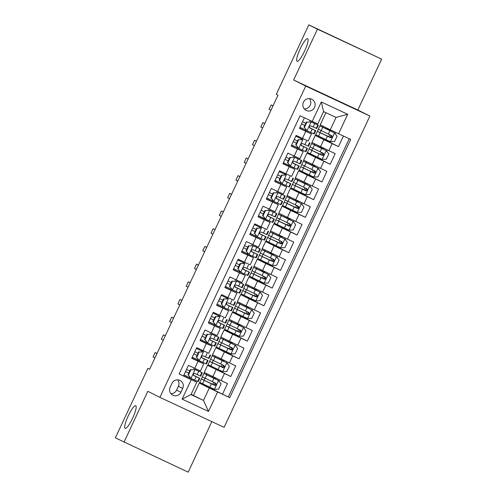 <?xml version="1.0" encoding="UTF-8"?>
<svg xmlns="http://www.w3.org/2000/svg" width="497" height="497" viewBox="0 0 497 497"><rect width="100%" height="100%" fill="white"/><g stroke="black" fill="none" stroke-linecap="round" stroke-linejoin="round"><path stroke-width="0.75" d="M297.063 61.324A12.5 2.473 115 0 1 300.145 48.923A12.5 2.473 115 0 1 307.662 38.679A12.5 2.473 115 0 1 307.674 38.679A12.5 2.473 115 0 1 304.593 51.079A12.5 2.473 115 0 1 297.076 61.33A12.5 2.473 115 0 1 297.063 61.324M125.145 428.333A12.5 2.473 115 0 1 128.226 415.939A12.5 2.473 115 0 1 135.737 405.689A12.5 2.473 115 0 1 135.749 405.695A12.5 2.473 115 0 1 132.674 418.089A12.5 2.473 115 0 1 125.157 428.339A12.5 2.473 115 0 1 125.145 428.333M303.437 102.239A6.25 6.126 116.6 0 0 306.195 110.421A6.25 6.126 116.6 0 0 314.539 107.427A6.25 6.126 116.6 0 0 311.781 99.238A6.25 6.126 116.6 0 0 303.437 102.239M304.257 108.893A6.25 6.126 116.6 0 0 309.395 98.611M381.64 59.149L317.459 29.168L293.64 80.017L357.821 110.005L381.64 59.149L308.823 24.85L276.301 94.275L278.028 95.138L149.603 369.29L147.876 368.426L115.36 437.851L188.177 472.15L211.846 421.624M357.821 110.005L369.911 116.043L224.091 427.345L159.904 397.358L305.73 86.062L369.911 116.043M304.406 117.783L299.455 128.356L305.785 131.314L302.474 138.39L308.165 141.011L311.476 133.935L305.785 131.314M302.474 138.39L296.137 135.433L291.167 146.043L297.498 149.001L294.187 156.077L299.877 158.698L303.195 151.622L297.498 149.001M294.187 156.077L287.856 153.119L282.886 163.73L289.217 166.688L285.899 173.764L291.596 176.385L294.907 169.309L289.217 166.688M285.899 173.764L279.569 170.806L274.599 181.417L280.929 184.375L277.618 191.451L283.309 194.072L286.62 186.996L280.929 184.375M277.618 191.451L271.281 188.493L266.311 199.104L272.642 202.062L269.331 209.138L275.021 211.759L278.339 204.683L272.642 202.062M269.331 209.138L263 206.18L258.03 216.791L264.361 219.749L261.043 226.825L266.74 229.446L270.051 222.37L264.361 219.749M261.043 226.825L254.712 223.867L249.742 234.478L256.073 237.436L252.762 244.512L258.452 247.133L261.77 240.057L256.073 237.436M252.762 244.512L246.425 241.554L241.455 252.165L247.786 255.123L244.474 262.199L250.165 264.82L253.482 257.744L247.786 255.123M244.474 262.199L238.144 259.241L233.174 269.852L239.504 272.81L236.187 279.886L241.884 282.507L245.195 275.437L239.504 272.81M236.187 279.886L229.856 276.928L224.886 287.539L231.217 290.497L227.906 297.573L233.596 300.194L236.914 293.124L231.217 290.497M227.906 297.573L221.575 294.615L216.599 305.226L222.929 308.183L219.618 315.26L225.309 317.881L228.626 310.811L222.929 308.183M219.618 315.26L213.288 312.302L208.318 322.913L214.648 325.87L211.331 332.947L217.027 335.574L220.339 328.498L214.648 325.87M211.331 332.947L205 329.989L200.03 340.6L206.361 343.557L203.049 350.633L208.74 353.261L212.057 346.185L206.361 343.557M203.049 350.633L196.719 347.676L191.743 358.287L203.77 363.872L197.483 360.723L197.881 359.878M219.413 370.11L219.084 370.818L207.553 365.351L204.242 372.427L227.458 383.597L222.488 394.208L210.852 388.393M207.553 365.351L230.776 376.521L219.134 370.706M230.776 376.521L235.746 365.91L212.53 354.74L215.841 347.664L224.408 351.944L221.097 359.02M235.982 334.736L235.653 335.444L224.128 329.977L220.811 337.053L244.033 348.223L239.063 358.834L227.421 353.019M244.269 317.049L243.934 317.757L232.41 312.29L229.098 319.366L252.314 330.536L247.344 341.147L235.702 335.332M252.557 299.362L252.221 300.07L240.697 294.603L237.386 301.679L260.602 312.849L255.632 323.46L243.99 317.645M260.838 281.669L260.509 282.383L248.985 276.916L245.667 283.992L268.889 295.162L263.919 305.773L252.277 299.958M269.125 263.982L268.79 264.696L257.266 259.229L253.955 266.305L277.171 277.475L272.201 288.086L260.558 282.271M277.413 246.295L277.077 247.009L265.553 241.542L262.242 248.618L285.458 259.788L280.488 270.399L268.846 264.584M285.694 228.608L285.365 229.322L273.841 223.855L270.523 230.925L293.746 242.101L288.776 252.712L277.133 246.891M293.982 210.921L293.646 211.635L282.122 206.168L278.811 213.238L302.027 224.414L297.057 235.025L285.415 229.204M302.269 193.234L301.934 193.948L290.41 188.481L287.098 195.551L310.314 206.727L305.344 217.338L293.702 211.517M310.55 175.547L310.221 176.261L298.697 170.788L295.38 177.864L318.602 189.04L313.632 199.651L301.99 193.83M318.838 157.86L318.502 158.574L306.978 153.101L303.667 160.177L326.883 171.353L321.913 181.964L310.271 176.143M327.125 140.173L326.79 140.887L315.266 135.414L311.954 142.49L335.171 153.666L330.201 164.277L318.558 158.456M311.476 133.935L299.548 128.158M303.195 151.622L291.261 145.845M294.907 169.309L288.627 166.166M286.62 186.996L274.692 181.219M278.339 204.683L266.404 198.906M270.051 222.37L263.77 219.227M261.77 240.057L249.836 234.28M253.482 257.744L247.195 254.601M245.195 275.437L233.261 269.654M236.914 293.124L224.979 287.341M228.626 310.811L216.692 305.028M220.339 328.498L208.411 322.721M212.057 346.185L205.77 343.036M180.889 392.282L182.71 388.393A6.057 5.933 116.6 0 0 180.038 380.466A6.057 5.933 116.6 0 0 171.956 383.367L170.136 387.262A6.057 5.933 116.6 0 0 172.801 395.19A6.057 5.933 116.6 0 0 180.889 392.282L176.572 390.126L178.392 386.237A6.057 5.933 116.6 0 0 177.646 379.857M325.908 112.689L320.236 124.803L330.257 129.81L336.053 117.429L323.566 111.595L317.763 123.977L300.064 115.751L179.1 373.986L196.8 382.212L183.555 375.782M312.209 121.423L321.323 101.972L347.689 114.285L338.575 133.743L350.72 139.415L229.751 397.65L217.611 391.978L208.498 411.435L182.126 399.116L191.239 379.658M315.266 135.414L323.833 139.7L320.522 146.77M306.978 153.101L315.545 157.387L312.234 164.464M298.697 170.788L307.264 175.074L303.947 182.15M290.41 188.481L298.977 192.761L295.665 199.837M282.122 206.168L290.689 210.448L287.378 217.524M273.841 223.855L282.408 228.135L279.09 235.211M265.553 241.542L274.12 245.822L270.809 252.898M257.266 259.229L265.833 263.509L262.522 270.585M248.985 276.916L257.552 281.196L254.234 288.272M240.697 294.603L249.264 298.883L245.953 305.959M232.41 312.29L240.977 316.57L237.665 323.646M224.128 329.977L232.695 334.257L229.378 341.333M222.488 394.208L228.303 396.923L349.248 138.731M323.833 139.7L338.482 146.59L343.439 136.016M330.201 164.277L315.545 157.387M321.913 181.964L307.264 175.074M313.632 199.651L298.977 192.761M305.344 217.338L290.689 210.448M297.057 235.025L282.408 228.135M288.776 252.712L274.12 245.822M280.488 270.399L265.833 263.509M272.201 288.086L257.552 281.196M263.919 305.773L249.264 298.883M255.632 323.46L240.977 316.57M247.344 341.147L232.695 334.257M239.063 358.834L224.408 351.944M179.119 373.949L183.461 375.974L188.431 365.363L200.453 370.948L203.77 363.872M196.8 382.212L190.997 394.593L203.49 400.427L209.287 388.045L217.611 391.978M191.128 394.326L203.49 400.427L208.498 411.435M193.47 395.419L199.272 383.038L209.287 388.045M317.459 29.168L308.823 24.85M293.64 80.017L305.73 86.062M159.904 397.358L147.814 391.313L123.995 442.162M149.628 369.24L147.876 368.426M211.132 387.797L210.796 388.505L199.272 383.038M199.446 383.119L199.794 382.373M201.372 379.006L202.36 376.894M203.944 373.52L204.416 372.514M207.727 365.432L208.075 364.686M209.659 361.313L210.647 359.207M212.225 355.833L212.697 354.827M227.701 352.423L227.365 353.131L215.841 347.664M216.015 347.745L216.363 346.999M217.941 343.626L218.935 341.52M220.513 338.146L220.985 337.14M224.302 330.058L224.65 329.312M226.228 325.939L227.216 323.833M228.8 320.459L229.272 319.447M232.584 312.371L232.931 311.625M234.516 308.252L235.503 306.146M237.081 302.772L237.554 301.76M240.871 294.684L241.219 293.938M242.797 290.565L243.791 288.453M245.369 285.085L245.841 284.073M249.159 276.997L249.506 276.251M251.084 272.878L252.072 270.766M253.65 267.398L254.122 266.386M257.44 259.31L257.788 258.564M259.372 255.191L260.36 253.079M261.938 249.711L262.41 248.699M265.727 241.623L266.075 240.877M267.653 237.504L268.647 235.392M270.225 232.024L270.697 231.012M274.015 223.936L274.363 223.19M275.941 219.817L276.928 217.705M278.506 214.331L278.979 213.325M282.296 206.249L282.644 205.503M284.228 202.13L285.216 200.018M286.794 196.644L287.266 195.638M290.583 188.562L290.931 187.816M292.509 184.443L293.497 182.331M295.081 178.957L295.553 177.951M298.871 170.875L299.219 170.129M300.797 166.756L301.785 164.644M303.363 161.27L303.835 160.264M307.152 153.182L307.5 152.442M309.084 149.069L310.072 146.957M311.65 143.583L312.122 142.577M315.44 135.495L315.788 134.755M317.366 131.382L318.353 129.27M319.938 125.896L320.41 124.89M189.195 378.416L189.599 377.565M193.749 368.706L194.078 368.004M228.303 396.923L229.751 397.65M202.037 384.417L202.397 383.641M204.012 380.193L204.969 378.155M206.578 374.713L207.007 373.806M212.778 384.268L213.698 382.311M215.35 378.789L215.679 378.08M338.482 146.59L326.846 140.769M202.03 351.019L202.36 350.317M197.483 360.729L191.836 358.095M210.318 366.73L210.685 365.954M212.3 362.506L213.25 360.468M214.866 357.026L215.288 356.119M221.066 366.581L221.985 364.624M223.631 361.102L223.967 360.393M218.605 349.037L218.972 348.267M220.581 344.819L221.538 342.781M223.153 339.339L223.575 338.432M229.353 348.894L230.266 346.937M231.919 343.415L232.248 342.706M206.168 342.191L205.77 343.042L200.123 340.408M210.318 333.332L210.647 332.63M226.893 331.35L227.253 330.58M228.868 327.132L229.825 325.094M231.434 321.652L231.863 320.745M237.634 331.207L238.554 329.25M240.206 325.721L240.536 325.019M214.052 325.355L214.455 324.504M218.605 315.645L218.935 314.943M235.174 313.663L235.541 312.893M237.15 309.445L238.106 307.407M239.722 303.965L240.144 303.058M245.922 313.52L246.841 311.563M248.488 308.034L248.823 307.332M222.339 307.668L222.737 306.817M226.887 297.958L227.216 297.256M243.462 295.976L243.828 295.206M245.437 291.758L246.394 289.72M248.009 286.278L248.432 285.371M254.209 295.833L255.123 293.876M256.775 290.347L257.104 289.645M230.627 289.981L231.024 289.13M235.174 280.271L235.503 279.569M251.749 278.289L252.109 277.512M253.725 274.071L254.681 272.033M256.29 268.591L256.719 267.684M262.491 278.146L263.41 276.189M265.063 272.66L265.392 271.958M238.908 272.294L239.312 271.443M243.455 262.584L243.791 261.876M260.03 260.602L260.397 259.825M262.006 256.384L262.963 254.346M264.578 250.904L265 249.997M270.778 260.459L271.697 258.502M273.344 254.973L273.679 254.271M247.593 253.756L247.195 254.607L241.548 251.967M251.743 244.897L252.072 244.189M268.318 242.915L268.678 242.138M270.293 238.697L271.25 236.659M272.865 233.217L273.288 232.31M279.065 242.772L279.979 240.815M281.631 237.286L281.961 236.584M255.483 236.92L255.88 236.069M260.03 227.21L260.36 226.502M276.605 225.228L276.966 224.451M278.581 221.01L279.538 218.972M281.147 215.524L281.569 214.623M287.347 225.085L288.266 223.128M289.919 219.599L290.248 218.897M264.168 218.382L263.764 219.233L258.117 216.593M268.312 209.523L268.647 208.815M284.887 207.541L285.253 206.764M286.862 203.323L287.819 201.285M289.434 197.837L289.857 196.936M295.634 207.398L296.554 205.441M298.2 201.912L298.535 201.21M272.052 201.546L272.449 200.695M276.599 191.836L276.928 191.128M293.174 189.854L293.534 189.077M295.15 185.636L296.106 183.598M297.722 180.15L298.144 179.249M303.922 189.711L304.835 187.754M306.487 184.225L306.817 183.517M280.339 183.859L280.737 183.008M284.887 174.149L285.216 173.441M301.462 172.167L301.822 171.39M303.437 167.949L304.394 165.911M306.003 162.463L306.425 161.556M312.203 172.024L313.122 170.067M314.775 166.538L315.104 165.83M289.024 165.315L288.62 166.172L282.973 163.532M293.168 156.462L293.503 155.754M309.743 154.48L310.109 153.703M311.718 150.262L312.675 148.224M314.29 144.776L314.713 143.869M320.49 154.337L321.404 152.38M323.056 148.851L323.392 148.143M296.908 148.485L297.305 147.628M301.455 138.775L301.785 138.067M318.03 136.793L318.391 136.016M320.006 132.575L320.963 130.531M322.572 127.089L323 126.182M328.778 136.65L329.691 134.687M331.344 131.165L331.667 130.475M338.575 133.743L330.257 129.81M305.195 130.798L305.593 129.941M309.743 121.088L310.053 120.417M190.997 394.593L182.126 399.116M321.323 101.972L323.566 111.595M347.689 114.285L336.053 117.429M170.881 393.643A6.057 5.933 116.6 0 0 176.572 390.126M190.923 369.737L195.215 369.588L190.923 369.737L188.438 375.042L191.078 378.434L198.185 381.653L199.763 378.292L193.47 375.272M191.078 378.434L188.438 375.042M190.432 377.956L183.958 374.918M194.768 369.364L202.329 372.806L201.844 372.601L200.266 375.962L194.905 373.539C193.29 373.651 192.96 374.353 193.911 375.657L199.763 378.292M195.215 369.588L201.844 372.601M190.469 369.513L187.984 374.819M157.033 353.429L155.132 352.541L157.009 353.479M155.132 352.541L153.057 356.964L154.94 357.902M188.804 373.073L185.536 371.545M202.329 372.806L200.757 376.167L200.266 375.962M185.53 371.557L188.798 373.085M193.488 375.297L197.464 377.217L193.749 375.564M189.792 370.967L186.524 369.433M214.431 389.288L218.531 380.534L221.103 383.839L218.618 389.145L214.319 389.294L202.608 383.74L204.186 380.379L201.322 378.987L214.586 385.094L214.176 384.889L214.952 382.907M218.531 380.534L203.888 373.502L215.381 378.726M218.463 380.447L206.193 374.583L215.406 378.664M202.608 383.74L199.751 382.348L201.322 378.987M214.735 389.281L215.437 389.257M214.71 385.181L212.424 384.28M204.186 380.379L214.549 385.305C216.276 385.25 216.605 384.541 215.543 383.181L202.316 376.863L203.888 373.502M215.046 382.932C216.152 384.311 215.822 385.02 214.052 385.057L203.621 380.062L212.486 384.15M199.204 352.05L203.503 351.901L199.204 352.05L196.719 357.355L199.359 360.747L206.472 363.966L208.044 360.605L201.757 357.585M199.359 360.747L196.719 357.355M198.713 360.269L192.24 357.231M203.056 351.677L196.383 348.385M203.503 351.901L196.39 348.372M198.757 351.826L196.272 357.132M165.321 335.742L163.414 334.854L165.296 335.792M163.414 334.854L161.345 339.277L163.227 340.215M210.616 355.119L209.038 358.48L203.186 355.852C201.577 355.964 201.248 356.666 202.192 357.97L208.044 360.605M197.092 355.386L193.824 353.858L197.085 355.398M201.776 357.61L205.746 359.53L202.03 357.877M198.079 353.28L194.812 351.746M207.491 334.363L211.79 334.214L207.491 334.363L205.006 339.668L207.647 343.06L214.76 346.279L216.332 342.918L210.045 339.898M207.647 343.06L205.006 339.668M207 342.582L200.527 339.538M211.337 333.99L218.904 337.432L218.413 337.227L216.841 340.588L211.473 338.165C209.864 338.271 209.529 338.979 210.48 340.283L216.332 342.918M211.79 334.214L218.413 337.227M207.044 334.139L204.559 339.445M173.608 318.055L171.701 317.167L173.583 318.105M171.701 317.167L169.632 321.584L171.508 322.528M205.373 337.699L202.105 336.171M218.904 337.432L217.326 340.793L216.841 340.588M202.099 336.183L205.367 337.712M210.057 339.923L214.033 341.843L210.318 340.19M206.361 335.593L203.093 334.059M215.779 316.676L220.072 316.527L215.779 316.676L213.294 321.981L215.934 325.373L223.041 328.592L224.619 325.231L218.326 322.211M215.934 325.373L213.294 321.981M215.288 324.895L208.815 321.851M219.624 316.303L212.952 313.011M220.072 316.527L212.958 312.998M215.325 316.452L212.84 321.758M181.89 300.368L179.989 299.48L181.865 300.418M179.989 299.48L177.914 303.897L179.796 304.841M227.185 319.745L225.613 323.106L219.761 320.478C218.146 320.584 217.816 321.292 218.767 322.596L224.619 325.231M213.66 320.012L210.393 318.484L213.654 320.025M218.345 322.236L222.321 324.15L218.605 322.503M214.648 317.9L211.38 316.372M224.06 298.989L228.359 298.84L224.06 298.989L221.575 304.294L224.215 307.686L231.329 310.905L232.9 307.544L226.613 304.524M224.215 307.686L221.575 304.294M223.569 307.208L217.096 304.164M227.912 298.616L221.24 295.324M228.359 298.84L221.246 295.311M223.613 298.765L221.128 304.071M190.177 282.681L188.27 281.793L190.152 282.731M188.27 281.793L186.201 286.21L188.083 287.154M235.472 302.058L233.894 305.419L228.042 302.791C226.433 302.897 226.104 303.605 227.048 304.909L232.9 307.544M221.942 302.325L218.68 300.797L221.942 302.338M226.632 304.549L230.602 306.463L226.887 304.816M222.936 300.213L219.668 298.685M222.712 371.601L226.812 362.847L229.39 366.152L226.905 371.458L222.606 371.607L210.896 366.053L212.468 362.692L209.61 361.3L222.867 367.407L222.457 367.202L223.24 365.22M226.812 362.847L212.176 355.815L223.662 361.039M226.75 362.76L214.474 356.896L223.693 360.977M210.896 366.053L208.032 364.661L209.61 361.3M223.023 371.594L223.725 371.57M222.998 367.494L220.711 366.593M212.468 362.692L222.836 367.618C224.563 367.563 224.892 366.854 223.83 365.494L210.604 359.176L212.176 355.815M223.333 365.245C224.439 366.624 224.104 367.333 222.339 367.37L211.908 362.375L220.774 366.463M230.999 353.914L235.1 345.16L237.678 348.465L235.187 353.771L230.894 353.92L219.177 348.366L220.755 345.005L217.891 343.613L231.155 349.72L230.745 349.515L231.527 347.527M235.1 345.16L220.463 338.128L231.95 343.346M235.031 345.073L222.762 339.209L231.975 343.29M219.177 348.366L216.319 346.974L217.891 343.613M231.304 353.907L232.012 353.883M231.285 349.807L228.993 348.906M220.755 345.005L231.124 349.931C232.844 349.876 233.18 349.167 232.118 347.807L218.885 341.489L220.463 338.128M231.621 347.558C232.72 348.937 232.391 349.646 230.627 349.683L220.19 344.688L229.055 348.77M239.287 336.227L243.387 327.473L245.959 330.778L243.474 336.084L239.175 336.233L227.464 330.679L229.042 327.318L226.178 325.926L239.442 332.033L239.032 331.828L239.809 329.84M243.387 327.473L228.744 320.441L240.231 325.659M243.319 327.386L231.049 321.516L240.262 325.603M227.464 330.679L224.607 329.287L226.178 325.926M239.591 336.221L240.293 336.196M239.566 332.12L237.28 331.219M229.042 327.318L239.405 332.244C241.132 332.189 241.461 331.48 240.399 330.12L227.172 323.802L228.744 320.441M239.902 329.871C241.008 331.25 240.678 331.959 238.908 331.996L228.477 327.001L237.342 331.083M247.568 318.54L251.668 309.786L254.247 313.091L251.762 318.397L247.463 318.546L235.752 312.992L237.324 309.631L234.466 308.239L247.723 314.346L247.313 314.141L248.096 312.153M251.668 309.786L237.032 302.754L248.519 307.972M251.606 309.699L239.33 303.829L248.55 307.916M235.752 312.992L232.888 311.6L234.466 308.239M247.873 318.534L248.581 318.509M247.854 314.433L245.561 313.532M237.324 309.631L247.692 314.558C249.419 314.502 249.749 313.793 248.686 312.433L235.46 306.115L237.032 302.754M248.189 312.184C249.295 313.564 248.96 314.272 247.195 314.309L236.765 309.314L245.63 313.396M232.347 281.302L236.647 281.153L232.347 281.302L229.862 286.607L232.503 290L239.616 293.218L241.188 289.857L234.895 286.837M232.503 290L229.862 286.607M231.857 289.521L225.383 286.477M236.193 280.929L243.76 284.371L243.269 284.166L241.697 287.527L236.33 285.104C234.721 285.21 234.385 285.918 235.336 287.223L241.188 289.857M236.647 281.153L243.269 284.166M231.9 281.078L229.415 286.384M198.465 264.994L196.557 264.106L198.44 265.044M196.557 264.106L194.489 268.523L196.365 269.467M230.229 284.638L226.961 283.11M243.76 284.371L242.182 287.732L241.697 287.527M226.955 283.116L230.223 284.651M234.913 286.862L238.889 288.776L235.174 287.129M231.217 282.526L227.949 280.998M255.856 300.853L259.956 292.099L262.528 295.404L260.043 300.71L255.75 300.859L244.033 295.305L245.611 291.944L242.747 290.552L256.011 296.659L255.601 296.454L256.384 294.466M259.956 292.099L245.319 285.067L256.806 290.285M259.888 292.012L247.618 286.142L256.831 290.229M244.033 295.305L241.175 293.913L242.747 290.552M256.16 300.84L256.868 300.822M256.141 296.746L253.849 295.845M245.611 291.944L255.98 296.871C257.701 296.815 258.036 296.106 256.974 294.746L243.741 288.428L245.319 285.067M256.477 294.497C257.576 295.877 257.247 296.585 255.483 296.622L245.046 291.627L253.911 295.709M240.635 263.615L244.928 263.466L240.635 263.615L238.144 268.92L240.79 272.313L247.897 275.531L249.475 272.17L243.182 269.15M240.79 272.313L238.144 268.92M240.144 271.834L233.671 268.79M244.481 263.242L237.808 259.95M244.928 263.466L237.814 259.937M240.181 263.391L237.696 268.697M206.746 247.307L204.845 246.419L206.721 247.357M204.845 246.419L202.77 250.836L204.652 251.78M252.041 266.684L250.469 270.045L244.617 267.417C243.002 267.523 242.673 268.231 243.623 269.536L249.475 272.17M238.517 266.951L235.249 265.417L238.51 266.964M243.201 269.175L247.177 271.089L243.462 269.442M239.504 264.839L236.237 263.311M264.143 283.166L268.243 274.412L270.815 277.717L268.33 283.023L264.031 283.172L252.321 277.618L253.892 274.257L251.035 272.865L264.298 278.972L263.888 278.767L264.665 276.779M268.243 274.412L253.6 267.38L265.087 272.598M268.175 274.325L255.899 268.455L265.118 272.542M252.321 277.618L249.463 276.22L251.035 272.865M264.447 283.153L265.149 283.128M264.423 279.059L262.136 278.158M253.892 274.257L264.261 279.177C265.988 279.128 266.317 278.419 265.255 277.059L252.029 270.741L253.6 267.38M264.758 276.81C265.864 278.19 265.535 278.898 263.764 278.929L253.333 273.94L262.199 278.022M248.916 245.928L253.215 245.779L248.916 245.928L246.431 251.233L249.072 254.626L256.185 257.844L257.757 254.483L251.47 251.463M249.072 254.626L246.431 251.233M248.425 254.147L241.952 251.103M252.768 245.555L260.329 248.997L259.838 248.792L258.266 252.153L252.898 249.724C251.289 249.836 250.96 250.544 251.904 251.849L257.757 254.483M253.215 245.779L259.838 248.792M248.469 245.704L245.984 251.01M215.033 229.62L213.126 228.726L215.008 229.67M213.126 228.726L211.057 233.149L212.94 234.093M243.53 247.742L246.798 249.277L243.536 247.73M260.329 248.997L258.751 252.358L258.266 252.153M251.488 251.488L255.458 253.402L251.743 251.755M247.792 247.152L244.524 245.624M272.424 265.479L276.525 256.725L279.103 260.03L276.618 265.336L272.319 265.485L260.608 259.931L262.18 256.57L259.322 255.178L272.58 261.285L272.17 261.08L272.952 259.092M276.525 256.725L261.888 249.693L273.375 254.911M276.462 256.638L264.187 250.768L273.406 254.855M260.608 259.931L257.744 258.533L259.322 255.178M272.729 265.466L273.437 265.441M272.71 261.372L270.418 260.471M262.18 256.57L272.549 261.49C274.269 261.441 274.605 260.732 273.543 259.372L260.316 253.054L261.888 249.693M273.046 259.123C274.151 260.503 273.816 261.211 272.052 261.242L261.621 256.253L270.486 260.335M257.204 228.241L261.503 228.092L257.204 228.241L254.719 233.547L257.359 236.939L264.472 240.157L266.044 236.796L259.751 233.776M257.359 236.939L254.719 233.547M256.713 236.46L250.239 233.416M261.049 227.868L254.383 224.576M261.503 228.092L254.389 224.563M256.756 228.017L254.271 233.323M223.321 211.933L221.413 211.039L223.296 211.983M221.413 211.039L219.345 215.462L221.221 216.406M268.61 231.31L267.038 234.671L261.186 232.037C259.577 232.149 259.241 232.857 260.192 234.162L266.044 236.796M255.085 231.577L251.817 230.043L255.079 231.59M259.769 233.801L263.745 235.715L260.03 234.068M256.073 229.465L252.805 227.937M280.712 247.792L284.812 239.038L287.384 242.343L284.899 247.649L280.606 247.798L268.889 242.244L270.467 238.883L267.603 237.485L280.867 243.598L280.457 243.393L281.24 241.405M284.812 239.038L270.175 232.006L281.662 237.224M284.744 238.951L272.474 233.081L281.687 237.168M268.889 242.244L266.032 240.846L267.603 237.485M281.016 247.779L281.724 247.755M280.991 243.685L278.705 242.785M270.467 238.883L280.836 243.803C282.557 243.754 282.886 243.045 281.83 241.685L268.597 235.367L270.175 232.006M281.333 241.436C282.433 242.816 282.103 243.524 280.339 243.555L269.902 238.566L278.767 242.648M265.491 210.554L269.784 210.405L265.491 210.554L263 215.86L265.647 219.252L272.754 222.463L274.332 219.109L268.038 216.089M265.647 219.252L263 215.86M265 218.773L258.527 215.729M269.337 210.181L276.897 213.623L276.413 213.418L274.835 216.779L269.473 214.35C267.858 214.462 267.529 215.17 268.473 216.475L274.332 219.109M269.784 210.405L276.413 213.418M265.038 210.33L262.553 215.636M231.602 194.246L229.701 193.352L231.577 194.296M229.701 193.352L227.626 197.775L229.508 198.713M260.099 212.368L263.367 213.903L260.105 212.356M276.897 213.623L275.326 216.984L274.835 216.779M268.057 216.114L272.033 218.028L268.318 216.381M264.361 211.778L261.093 210.25M288.993 230.105L293.1 221.351L295.672 224.656L293.187 229.962L288.887 230.111L277.177 224.551L278.749 221.196L275.891 219.798L289.155 225.911L288.745 225.706L289.521 223.718M293.1 221.351L278.457 214.319L289.944 219.537M293.031 221.264L280.755 215.394L289.975 219.481M277.177 224.551L274.319 223.159L275.891 219.798M289.304 230.092L290.006 230.068M289.279 225.998L286.993 225.098M278.749 221.196L289.117 226.116C290.844 226.067 291.174 225.358 290.111 223.998L276.885 217.68L278.457 214.319M289.614 223.749C290.72 225.129 290.391 225.837 288.62 225.868L278.19 220.879L287.055 224.961M273.772 192.867L278.072 192.718L273.772 192.867L271.287 198.173L273.928 201.558L281.041 204.776L282.613 201.415L276.326 198.402M273.928 201.558L271.287 198.173M273.282 201.086L266.808 198.042M277.624 192.494L285.185 195.936L284.694 195.731L283.122 199.092L277.755 196.663C276.146 196.775 275.816 197.483 276.761 198.788L282.613 201.415M278.072 192.718L284.694 195.731M273.325 192.643L270.84 197.949M239.889 176.559L237.982 175.665L239.865 176.609M237.982 175.665L235.913 180.088L237.796 181.026M271.654 196.203L268.392 194.669L271.654 196.216M285.185 195.936L283.607 199.297L283.122 199.092M276.338 198.427L280.314 200.341L276.599 198.694M272.648 194.091L269.38 192.563M297.281 212.418L301.381 203.664L303.959 206.969L301.474 212.275L297.175 212.418L285.464 206.864L287.036 203.503L284.178 202.111L297.436 208.224L297.026 208.019L297.809 206.031M301.381 203.664L286.744 196.632L298.231 201.85M301.319 203.577L289.043 197.707L298.262 201.788M285.464 206.864L282.6 205.472L284.178 202.111M297.585 212.405L298.293 212.381M297.566 208.311L295.274 207.411M287.036 203.503L297.405 208.429C299.126 208.38 299.461 207.671 298.399 206.311L285.172 199.993L286.744 196.632M297.902 206.062C299.008 207.442 298.672 208.15 296.908 208.181L286.477 203.192L295.342 207.274M282.06 175.18L286.359 175.031L282.06 175.18L279.575 180.486L282.215 183.871L289.329 187.089L290.9 183.728L284.607 180.715M282.215 183.871L279.575 180.486M281.569 183.399L275.096 180.355M285.905 174.807L279.239 171.515M286.359 175.031L279.246 171.502M281.613 174.956L279.121 180.262M248.177 158.866L246.27 157.978L248.152 158.922M246.27 157.978L244.201 162.401L246.077 163.339M293.466 178.249L291.894 181.61L286.042 178.976C284.433 179.088 284.098 179.796 285.048 181.101L290.9 183.728M279.941 178.516L276.674 176.982L279.935 178.529M284.626 180.74L288.602 182.654L284.887 181.007M280.929 176.404L277.661 174.869M305.568 194.731L309.668 185.977L312.24 189.282L309.755 194.588L305.456 194.731L293.746 189.177L295.324 185.816L292.46 184.424L305.723 190.537L305.313 190.326L306.096 188.344M309.668 185.977L295.032 178.945L306.519 184.163M309.6 185.89L297.33 180.02L306.543 184.101M293.746 189.177L290.888 187.785L292.46 184.424M305.872 194.718L306.581 194.694M305.848 190.624L303.561 189.724M295.324 185.816L305.692 190.742C307.413 190.693 307.742 189.984 306.686 188.624L293.454 182.306L295.032 178.945M306.189 188.375C307.289 189.755 306.96 190.463 305.195 190.494L294.758 185.505L303.624 189.587M290.347 157.493L294.64 157.344L290.347 157.493L287.856 162.799L290.497 166.184L297.61 169.402L299.188 166.041L292.895 163.028M290.497 166.184L287.856 162.799M289.857 165.712L283.383 162.668M294.193 157.12L301.754 160.562L301.269 160.357L299.691 163.718L294.323 161.289C292.714 161.401 292.385 162.109 293.329 163.414L299.188 166.041M294.64 157.344L301.269 160.357M289.894 157.269L287.409 162.575M256.458 141.179L254.557 140.291L256.433 141.235M254.557 140.291L252.482 144.714L254.365 145.652M284.955 159.307L288.223 160.842L284.961 159.295M301.754 160.562L300.182 163.923L299.691 163.718M292.913 163.053L296.889 164.967L293.174 163.32M289.217 158.717L285.949 157.182M313.849 177.044L317.956 168.29L320.528 171.589L318.043 176.901L313.744 177.044L302.033 171.49L303.605 168.129L300.747 166.737L314.011 172.85L313.601 172.639L314.377 170.657M317.956 168.29L303.313 161.258L314.8 166.476M317.887 168.203L305.612 162.333L314.831 166.414M302.033 171.49L299.169 170.098L300.747 166.737M314.16 177.031L314.862 177.007M314.135 172.937L311.849 172.037M303.605 168.129L313.974 173.055C315.701 173.006 316.03 172.297 314.968 170.937L301.741 164.619L303.313 161.258M314.471 170.688C315.576 172.068 315.247 172.776 313.477 172.807L303.046 167.818L311.911 171.9M298.629 139.806L302.928 139.657L298.629 139.806L296.144 145.112L298.784 148.497L305.897 151.715L307.469 148.355L301.182 145.335M298.784 148.497L296.144 145.112M298.138 148.025L291.664 144.981M302.48 139.433L295.808 136.135M302.928 139.657L295.814 136.128M298.181 139.582L295.696 144.888M264.746 123.492L262.838 122.604L264.721 123.542M262.838 122.604L260.77 127.027L262.652 127.965M310.041 142.875L308.463 146.236L302.611 143.602C301.002 143.714 300.666 144.422 301.617 145.727L307.469 148.355M296.51 143.142L293.249 141.608M293.242 141.62L296.504 143.155M301.194 145.366L305.17 147.28L301.455 145.633M297.504 141.03L294.236 139.495M322.137 159.357L326.237 150.597L328.815 153.902L326.33 159.214L322.031 159.357L310.321 153.803L311.892 150.442L309.035 149.05L322.292 155.163L321.882 154.952L322.665 152.97M326.237 150.597L311.6 143.571L323.087 148.789M326.175 150.516L313.899 144.646L323.118 148.727M310.321 153.803L307.457 152.411L309.035 149.05M322.441 159.344L323.149 159.32M322.423 155.25L320.13 154.35M311.892 150.442L322.261 155.368C323.982 155.312 324.317 154.61 323.255 153.244L310.029 146.932L311.6 143.571M322.758 152.995C323.864 154.381 323.528 155.083 321.764 155.12L311.333 150.131L320.198 154.213M306.916 122.119L311.215 121.97L306.916 122.119L304.431 127.425L307.071 130.81L314.185 134.028L315.757 130.668L309.463 127.648M307.071 130.81L304.431 127.425M306.425 130.338L299.952 127.294M310.762 121.746L318.322 125.188L317.838 124.983L316.266 128.338L310.898 125.915C309.283 126.027 308.954 126.735 309.904 128.04L315.757 130.668M311.215 121.97L317.838 124.983M306.469 121.889L303.978 127.201M273.027 105.805L271.126 104.917L273.008 105.855M271.126 104.917L269.057 109.34L270.933 110.278M301.524 123.933L304.791 125.468L301.53 123.921M318.322 125.188L316.751 128.549L316.266 128.338M309.482 127.679L313.458 129.593L309.743 127.946M305.785 123.343L302.518 121.808M330.424 141.67L334.524 132.91L337.096 136.215L334.611 141.521L330.312 141.67L318.602 136.116L320.18 132.755L317.316 131.363L330.58 137.476L330.17 137.265L330.952 135.283M334.524 132.91L319.888 125.884L331.375 131.102M334.456 132.829L322.186 126.959L331.4 131.04M318.602 136.116L315.744 134.724L317.316 131.363M330.729 141.657L331.437 141.633M330.704 137.563L328.418 136.656M320.18 132.755L330.548 137.681C332.269 137.626 332.599 136.923 331.542 135.557L318.31 129.245L319.888 125.884M331.045 135.308C332.145 136.694 331.816 137.396 330.051 137.433L319.614 132.444L328.48 136.526M216.12 369.631L212.809 376.707M224.445 373.564L221.128 380.64M332.151 143.633L328.84 150.703M323.87 161.32L320.553 168.396M315.583 179.007L312.271 186.083M307.295 196.694L303.984 203.77M299.014 214.381L295.696 221.457M290.726 232.068L287.415 239.144M282.439 249.755L279.128 256.831M274.158 267.442L270.84 274.518M265.87 285.129L262.559 292.205M257.583 302.816L254.271 309.892M249.301 320.503L245.984 327.579M241.014 338.19L237.703 345.266M232.726 355.877L229.415 362.953M198.079 361.244L194.762 368.32M178.392 386.237L182.71 388.393M195.11 369.594L191.01 378.347M199.272 378.087L197.7 381.447M196.166 376.701L194.594 380.062M198.732 371.216L197.16 374.576M205.18 378.254L206.752 374.893M212.362 381.677L213.94 378.323M209.796 387.163L211.368 383.802M214.052 385.057L214.549 385.305M214.176 384.889L214.791 385.175M203.397 351.907L199.297 360.66M207.56 360.4L205.988 363.761M210.125 354.914L208.554 358.275M204.453 359.014L202.875 362.375M207.019 353.529L205.447 356.889M211.679 334.22L207.578 342.973M215.847 342.713L214.269 346.074M212.735 341.327L211.163 344.688M215.307 335.842L213.729 339.202M219.966 316.533L215.866 325.286M224.128 325.026L222.557 328.387M226.7 319.54L225.122 322.901M221.022 323.64L219.45 327.001M223.588 318.155L222.016 321.516M228.253 298.846L224.153 307.6M232.416 307.339L230.844 310.7M234.982 301.853L233.41 305.214M229.31 305.953L227.732 309.314M231.875 300.468L230.304 303.829M213.462 360.567L215.039 357.206M220.649 363.99L222.221 360.636M218.084 369.476L219.655 366.115M222.339 367.37L222.836 367.618M222.457 367.202L223.072 367.488M221.749 342.88L223.321 339.519M228.937 346.303L230.509 342.942M226.365 351.789L227.943 348.428M230.627 349.683L231.124 349.931M230.745 349.515L231.36 349.801M230.036 325.193L231.608 321.832M237.218 328.616L238.796 325.255M234.652 334.102L236.224 330.741M238.908 331.996L239.405 332.244M239.032 331.828L239.647 332.114M238.318 307.506L239.896 304.145M245.506 310.929L247.077 307.568M242.94 316.415L244.512 313.054M247.195 314.309L247.692 314.558M247.313 314.141L247.928 314.427M236.535 281.159L232.434 289.913M240.703 289.652L239.125 293.013M237.591 288.266L236.019 291.627M240.163 282.781L238.585 286.142M246.605 289.819L248.177 286.458M253.793 293.242L255.365 289.881M251.221 298.728L252.799 295.367M255.483 296.622L255.98 296.871M255.601 296.454L256.216 296.74M244.822 263.472L240.722 272.226M248.985 271.965L247.413 275.319M251.557 266.479L249.979 269.84M245.878 270.579L244.307 273.934M248.444 265.094L246.872 268.455M254.893 272.132L256.464 268.771M262.074 275.555L263.652 272.194M259.509 281.041L261.08 277.68M263.764 278.929L264.261 279.177M263.888 278.767L264.497 279.053M253.11 245.785L249.009 254.539M257.272 254.271L255.7 257.632M254.166 252.886L252.588 256.247M256.732 247.407L255.16 250.768M263.174 254.445L264.752 251.084M270.362 257.868L271.934 254.507M267.796 263.354L269.368 259.993M272.052 261.242L272.549 261.49M272.17 261.08L272.785 261.366M261.391 228.098L257.291 236.852M265.56 236.584L263.982 239.945M268.125 231.105L266.554 234.466M262.447 235.199L260.875 238.56M265.019 229.72L263.441 233.081M271.461 236.758L273.033 233.397M278.649 240.181L280.221 236.82M276.077 245.667L277.655 242.306M280.339 243.555L280.836 243.803M280.457 243.393L281.072 243.679M269.678 210.411L265.578 219.165M273.841 218.897L272.269 222.258M270.735 217.512L269.163 220.873M273.3 212.033L271.729 215.394M279.743 219.071L281.321 215.71M286.931 222.494L288.508 219.134M284.365 227.98L285.937 224.619M288.62 225.868L289.117 226.116M288.745 225.706L289.353 225.992M277.966 192.724L273.866 201.478M282.128 201.21L280.557 204.571M279.022 199.825L277.444 203.186M281.588 194.346L280.016 197.707M288.03 201.384L289.608 198.023M295.218 204.807L296.79 201.447M292.652 210.293L294.224 206.932M296.908 208.181L297.405 208.429M297.026 208.019L297.641 208.305M286.247 175.037L282.147 183.791M290.416 183.523L288.838 186.884M292.981 178.044L291.41 181.405M287.303 182.138L285.732 185.499M289.875 176.659L288.297 180.02M296.318 183.697L297.889 180.336M303.505 187.12L305.077 183.76M300.933 192.606L302.511 189.245M305.195 190.494L305.692 190.742M305.313 190.326L305.928 190.618M294.535 157.344L290.434 166.104M298.697 165.836L297.125 169.197M295.591 164.451L294.013 167.812M298.157 158.972L296.585 162.333M304.599 166.01L306.177 162.649M311.787 169.434L313.365 166.073M309.221 174.913L310.793 171.558M313.477 172.807L313.974 173.055M313.601 172.639L314.21 172.931M302.822 139.657L298.722 148.417M306.984 148.149L305.406 151.51M309.55 142.67L307.978 146.031M303.878 146.764L302.3 150.125M306.444 141.285L304.872 144.646M312.886 148.323L314.464 144.962M320.074 151.747L321.646 148.386M317.502 157.226L319.08 153.865M321.764 155.12L322.261 155.368M321.882 154.952L322.497 155.238M311.103 121.97L307.003 130.73M315.272 130.463L313.694 133.823M312.159 129.077L310.588 132.438M314.731 123.598L313.153 126.952M321.174 130.636L322.746 127.275M328.362 134.06L329.933 130.699M325.79 139.539L327.368 136.178M330.051 137.433L330.548 137.681M330.17 137.265L330.785 137.551M219.152 381.329L219.45 380.69M227.433 363.642L227.738 363.003M235.721 345.955L236.025 345.316M244.008 328.268L244.307 327.629M252.29 310.582L252.594 309.942M260.577 292.895L260.882 292.255M268.865 275.208L269.163 274.568M277.146 257.521L277.45 256.881M285.433 239.834L285.732 239.194M293.721 222.147L294.019 221.507M302.002 204.46L302.306 203.82M310.29 186.773L310.588 186.133M318.577 169.086L318.875 168.44M326.858 151.399L327.163 150.753M335.146 133.712L335.444 133.066"/></g></svg>
